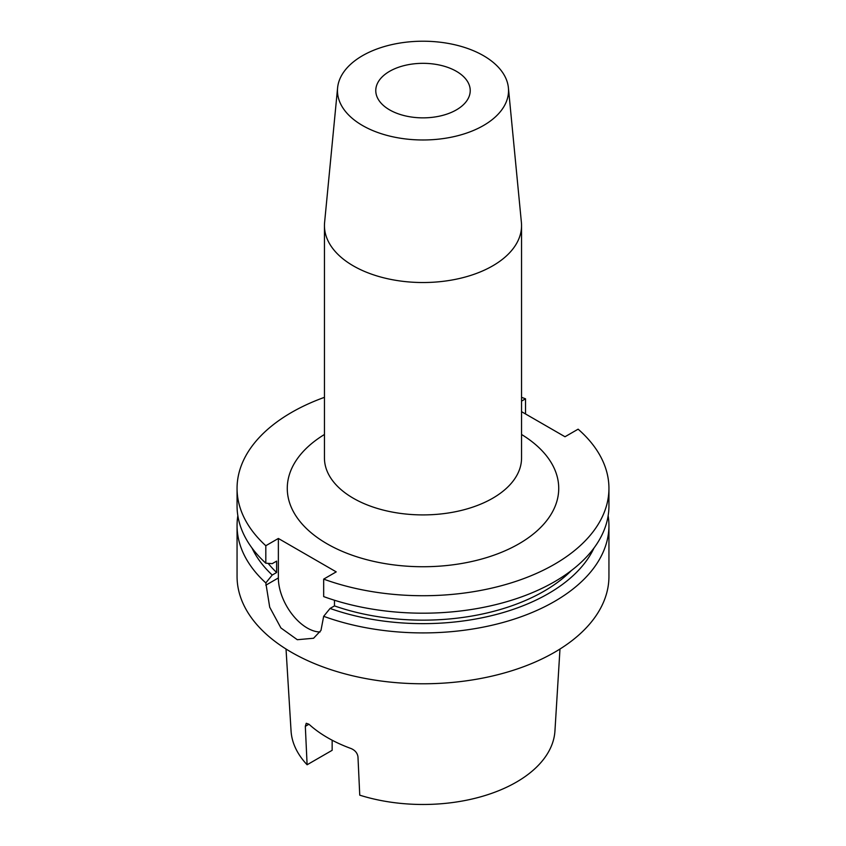 <?xml version="1.0" encoding="UTF-8"?>
<svg xmlns="http://www.w3.org/2000/svg" width="846" height="846" viewBox="0 0 846 846"><rect width="100%" height="100%" fill="white"/><g stroke="black" fill="none" stroke-linecap="round" stroke-linejoin="round"><path stroke-width="1.27" d="M389.604 109.874A47.228 27.273 180 0 1 375.772 90.596A47.228 27.273 180 0 1 404.927 65.406A47.228 27.273 180 0 1 456.396 71.318A47.228 27.273 180 0 1 470.228 90.596A47.228 27.273 180 0 1 441.073 115.786A47.228 27.273 180 0 1 389.604 109.874M483.478 55.677A85.531 49.385 180 0 1 508.404 87.847A85.531 49.385 180 0 1 457.919 135.677A85.531 49.385 180 0 1 362.522 125.515A85.531 49.385 180 0 1 337.596 87.847A85.531 49.385 180 0 1 392.481 44.468A85.531 49.385 180 0 1 483.478 55.677M508.404 87.847L521.4 222.466A98.548 56.894 180 0 1 521.548 225.628A98.548 56.894 180 0 1 460.71 278.197A98.548 56.894 180 0 1 353.311 265.866A98.548 56.894 180 0 1 324.452 225.628A98.548 56.894 180 0 1 324.6 222.466L337.596 87.847M521.548 411.664L565.001 436.748L578.125 429.176A185.94 107.357 180 0 1 608.94 488.375A185.94 107.357 180 0 1 554.479 564.282A185.94 107.357 180 0 1 323.669 579.119L323.669 596.589A185.94 107.357 180 0 0 554.479 581.752A185.94 107.357 180 0 0 608.94 505.834L608.94 488.375M571.41 570.521A171.072 98.76 180 0 1 543.967 591.227A171.072 98.76 180 0 1 334.477 605.905L330.077 608.443L323.669 616.311L320.972 630.407L313.57 638.254L297.306 639.713L280.914 627.954L269.705 607.206L265.813 582.915A185.94 107.357 180 0 1 237.06 525.556A185.94 107.357 180 0 1 237.842 515.7M593.998 548.007A177.1 102.25 180 0 1 548.229 593.691A177.1 102.25 180 0 1 330.077 608.443M608.158 515.7A185.94 107.357 180 0 1 608.94 525.556A185.94 107.357 180 0 1 554.479 601.474A185.94 107.357 180 0 1 323.669 616.311M608.94 525.556L608.94 576.433A185.94 107.357 180 0 1 554.479 652.34A185.94 107.357 180 0 1 351.841 675.605A185.94 107.357 180 0 1 237.06 576.433L237.06 525.556M559.978 649.03L554.944 730.955A132.029 76.225 180 0 1 516.356 782.148A132.029 76.225 180 0 1 359.751 795.166L357.964 756.715C357.329 752.961 355.034 750.243 351.079 748.541A134.821 77.843 180 0 1 308.959 724.229L305.321 726.323L307.109 764.763A132.029 76.225 180 0 1 291.056 730.955L286.022 649.03M305.321 726.323L306.241 723.277L308.959 724.229M307.109 764.763L332.15 750.307L332.15 740.218M521.548 397.334A185.94 107.357 180 0 1 525.525 398.815L521.548 401.11M525.525 413.958L525.525 398.815M265.813 582.915L272.232 575.037A177.1 102.25 180 0 1 252.002 548.007M272.232 575.037L276.621 572.499A171.072 98.76 180 0 1 268.14 563.362M276.621 572.499L276.621 561.12L272.232 563.648L265.813 563.193A185.94 107.357 180 0 1 237.06 505.834L237.06 488.375A185.94 107.357 180 0 1 324.452 397.334M265.813 563.193L265.813 545.723A185.94 107.357 180 0 1 237.06 488.375M334.477 600.248L334.477 605.905M265.813 545.723L278.366 538.468L278.366 577.945A40.904 23.614 -120 0 0 320.063 631.983M323.669 579.119L336.222 571.875L278.366 538.468M521.548 434.484A135.741 78.371 180 0 1 518.979 543.788A135.741 78.371 180 0 1 328.333 544.528A135.741 78.371 180 0 1 324.452 434.484M324.452 225.628L324.452 458.003A98.548 56.894 0 0 0 353.311 498.241A98.548 56.894 0 0 0 492.689 498.241A98.548 56.894 0 0 0 521.548 458.003L521.548 225.628M265.813 585.199L278.366 577.945"/></g></svg>
